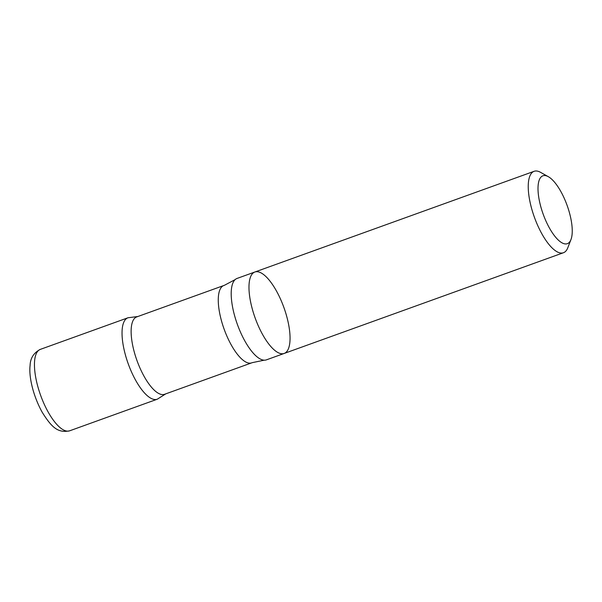 <?xml version="1.0" encoding="UTF-8"?>
<svg xmlns="http://www.w3.org/2000/svg" width="602" height="602" viewBox="0 0 602 602"><rect width="100%" height="100%" fill="white"/><g stroke="black" fill="none" stroke-linecap="round" stroke-linejoin="round"><path stroke-width="0.9" d="M128.279 317.675A43.276 15.298 70.2 0 0 127.895 317.803A43.276 15.298 70.2 0 0 128.188 363.698A43.276 15.298 70.2 0 0 157.257 399.216L69.674 430.806A43.276 15.298 70.2 0 1 40.605 395.288A43.276 15.298 70.2 0 1 40.311 349.386C33.727 352.817 30.326 358.167 30.1 365.437C28.708 375.941 32.824 395.341 42.193 412.25C52.081 428.105 58.349 433.154 69.674 430.806M255.218 271.901A43.276 15.298 70.2 0 0 254.834 272.021A43.276 15.298 70.2 0 0 255.128 317.924A43.276 15.298 70.2 0 0 284.197 353.442A43.276 15.298 70.2 0 0 284.099 308.081A43.276 15.298 70.2 0 0 255.218 271.901M284.197 353.442A43.276 15.298 70.2 0 1 255.128 317.924A43.276 15.298 70.2 0 1 254.834 272.021L237.06 278.433A43.276 15.298 70.2 0 0 235.171 279.584A43.276 15.298 70.2 0 0 237.354 324.335A43.276 15.298 70.2 0 0 264.233 360.177A43.276 15.298 70.2 0 0 266.423 359.853L563.457 252.735A43.276 15.298 70.2 0 0 567.806 247.753L570.982 239.513A36.06 12.747 70.2 0 0 567.114 205.41A36.06 12.747 70.2 0 0 548.332 176.695A36.06 12.747 70.2 0 0 543.207 175.709A36.06 12.747 70.2 0 0 545.525 220.084A36.06 12.747 70.2 0 0 570.982 239.513M137.85 316.509L127.97 317.773A43.276 15.298 70.2 0 0 128.188 363.698A43.276 15.298 70.2 0 0 157.325 399.194L165.746 393.858M235.171 279.584L224.298 285.363A41.109 14.531 70.2 0 0 224.2 285.386A41.109 14.531 70.2 0 0 223.831 285.506L136.692 316.93A41.109 14.531 70.2 0 0 136.97 360.53A41.109 14.531 70.2 0 0 164.587 394.28L251.726 362.848A41.109 14.531 70.2 0 0 252.178 362.667L264.233 360.177M223.831 285.506A41.109 14.531 70.2 0 0 224.11 329.106A41.109 14.531 70.2 0 0 251.726 362.848M548.332 176.695L540.619 172.375A43.276 15.298 70.2 0 0 534.478 171.194A43.276 15.298 70.2 0 0 534.094 171.314A43.276 15.298 70.2 0 0 534.388 217.217A43.276 15.298 70.2 0 0 563.457 252.735M40.311 349.386L127.895 317.803M254.834 272.021L534.094 171.314"/></g></svg>
